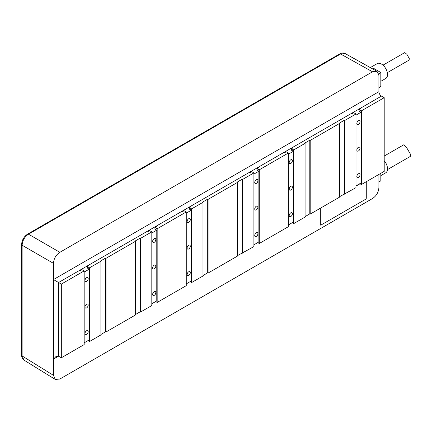 <?xml version="1.0" encoding="UTF-8"?>
<svg xmlns="http://www.w3.org/2000/svg" width="432" height="432" viewBox="0 0 432 432"><rect width="100%" height="100%" fill="white"/><g stroke="black" fill="none" stroke-linecap="round" stroke-linejoin="round"><path stroke-width="0.65" d="M152.636 294.451A2.257 1.301 120 0 0 153.106 295.483A2.257 1.301 120 0 0 154.845 294.878A2.257 1.301 120 0 0 155.828 292.61A2.257 1.301 120 0 0 155.363 291.578A2.257 1.301 120 0 0 153.625 292.183A2.257 1.301 120 0 0 152.636 294.451M151.81 303.772L156.784 300.899L156.784 230.164L154.872 229.057L154.996 227.513L156.595 226.589L156.022 226.26L147.469 231.196L88.382 265.307L88.954 265.642L87.361 266.56L89.532 267.813L89.532 341.496L87.998 340.61M151.81 231.86L140.449 238.415L140.449 312.098L151.81 305.543L151.81 231.86L149.639 230.607L148.041 231.525L147.469 231.196M155.191 227.399L154.618 227.07M151.81 233.037L156.784 230.164M157.167 228.766L157.167 302.443L186.268 285.644L186.268 211.966L157.167 228.766L154.996 227.513M157.167 302.443L155.639 301.563M152.636 241.402A2.257 1.301 120 0 0 153.106 242.433A2.257 1.301 120 0 0 154.845 241.828A2.257 1.301 120 0 0 155.828 239.56A2.257 1.301 120 0 0 155.363 238.523A2.257 1.301 120 0 0 153.625 239.128A2.257 1.301 120 0 0 152.636 241.402M152.636 267.926A2.257 1.301 120 0 0 153.106 268.958A2.257 1.301 120 0 0 154.845 268.353A2.257 1.301 120 0 0 155.828 266.085A2.257 1.301 120 0 0 155.363 265.048A2.257 1.301 120 0 0 153.625 265.653A2.257 1.301 120 0 0 152.636 267.926M61.328 357.782L61.328 284.099L84.17 270.907L84.17 344.59L61.328 357.782L58.579 356.195L56.03 356.449L53.476 359.143L53.476 375.354L55.269 379.436L59.859 379.037L372.53 198.52C376.461 195.874 378.583 192.191 378.907 187.466L378.907 174.425M89.532 267.813L100.888 261.257L100.888 334.94L89.532 341.496M105.991 331.992L105.991 258.309L135.346 241.364L135.346 315.047L105.991 331.992L105.608 331.771L100.888 334.498M140.449 312.098L140.065 311.877L135.346 314.604M191.624 282.55L191.624 208.872L202.986 202.311L202.986 275.994L191.624 282.55L190.096 281.669M208.089 273.046L208.089 199.363L237.443 182.417L237.443 256.1L208.089 273.046L207.706 272.824L202.986 275.551M242.546 253.152L242.546 179.469L253.903 172.913L253.903 246.596L237.443 255.658M259.265 243.502L259.265 169.819L288.36 153.02L288.36 226.703L259.265 243.502L257.731 242.617M293.722 223.609L293.722 149.926L305.078 143.365L305.078 217.048L293.722 223.609L292.189 222.723M310.187 214.105L310.187 140.422L339.536 123.471L339.536 197.154L310.187 214.105L309.803 213.883L305.078 216.605M61.328 284.099L53.476 279.569L53.476 263.358C53.8 258.633 55.928 254.945 59.859 252.304L372.53 71.788L377.001 71.318L378.907 75.47L378.907 91.681A3.607 2.084 -120 0 0 381.461 96.098L351.664 113.303L352.237 113.638L353.83 112.714L356 113.967L356 187.65L339.536 196.711M381.461 96.098L384.205 97.686L384.205 171.369L361.363 184.556L359.829 183.67M356 185.884L360.979 183.011L360.979 112.271L359.062 111.17L359.192 109.62L361.363 110.873L361.363 184.556M384.205 97.686L361.363 110.873M356 113.967L344.644 120.528L344.644 194.206M356 115.15L360.979 112.271M356.832 123.509A2.257 1.301 120 0 0 357.296 124.546A2.257 1.301 120 0 0 359.035 123.941A2.257 1.301 120 0 0 360.023 121.667A2.257 1.301 120 0 0 359.554 120.636A2.257 1.301 120 0 0 357.815 121.241A2.257 1.301 120 0 0 356.832 123.509M356.832 150.034A2.257 1.301 120 0 0 357.296 151.07A2.257 1.301 120 0 0 359.035 150.466A2.257 1.301 120 0 0 360.023 148.192A2.257 1.301 120 0 0 359.554 147.161A2.257 1.301 120 0 0 357.815 147.766A2.257 1.301 120 0 0 356.832 150.034M356.832 176.564A2.257 1.301 120 0 0 357.296 177.595A2.257 1.301 120 0 0 359.035 176.99A2.257 1.301 120 0 0 360.023 174.717A2.257 1.301 120 0 0 359.554 173.686A2.257 1.301 120 0 0 357.815 174.29A2.257 1.301 120 0 0 356.832 176.564M359.381 109.512L358.808 109.177M360.212 108.367L360.785 108.702L359.192 109.62M288.36 153.02L286.195 151.767L284.596 152.69L284.024 152.356L292.572 147.42L293.15 147.749L291.551 148.673L293.722 149.926M253.903 172.913L251.737 171.661L250.139 172.584L249.566 172.249L258.115 167.314L258.692 167.643L257.094 168.566L259.265 169.819M186.268 211.966L184.097 210.713L182.498 211.631L181.926 211.302L190.48 206.366L191.052 206.696L189.454 207.619L191.624 208.872M84.17 270.907L81.999 269.654L80.406 270.578L79.828 270.248L88.382 265.307M344.644 120.528L344.261 120.307L339.158 123.255L339.536 123.471M310.187 140.422L309.803 140.2L304.695 143.149L305.078 143.365M242.546 179.469L242.163 179.248L237.06 182.196L237.443 182.417M208.089 199.363L207.706 199.141L202.603 202.09L202.986 202.311M140.449 238.415L140.065 238.194L134.962 241.142L135.346 241.364M105.991 258.309L105.608 258.088L100.505 261.036L100.888 261.257M356 185.954L359.894 183.708M320.458 225.045A0.902 0.518 120 0 1 320.393 225.013A0.902 0.518 120 0 1 320.204 224.602L320.204 208.316M372.53 71.788L340.6 53.995L345.092 53.536C343.651 52.682 341.858 52.807 339.719 53.919L339.719 53.919A1.804 1.042 60 0 1 340.6 53.995L28.485 234.193C24.597 236.86 22.475 240.543 22.108 245.246L53.476 263.358M378.907 91.681L53.476 279.569L53.476 359.143L58.579 356.195L58.579 282.512L79.828 270.248M53.476 375.354L22.108 355.957A1.804 1.042 0 0 1 21.6 355.234L21.6 355.234C21.703 357.615 22.475 359.219 23.922 360.056L22.108 355.957L22.108 245.246A1.804 1.042 0 0 1 21.6 244.523L21.6 244.523C21.919 240.079 23.922 236.612 27.605 234.117L27.605 234.117A1.804 1.042 60 0 1 28.485 234.193L59.859 252.304M366.277 181.721L366.277 198.153A0.902 0.518 120 0 1 365.634 199.255L320.971 225.045A0.902 0.518 120 0 1 320.517 225.088A0.902 0.518 120 0 1 320.333 224.678L320.333 208.246M356 186.106L360.023 183.784M378.907 181.942L380.824 180.835L380.824 173.318M380.824 175.63L385.749 172.789A8.575 4.952 -120 0 0 384.205 160.704M387.488 169.592L410.324 156.411L410.4 154.105L406.62 147.604L403.645 144.844L384.205 156.065M380.824 81.319L385.749 78.473A8.575 4.952 -120 0 0 387.061 71.604A8.575 4.952 -120 0 0 381.461 64.049A8.575 4.952 -120 0 0 377.174 63.623L370.31 67.586M378.907 87.626L380.824 86.524L380.824 72.522L373.804 68.472L372.865 69.012M378.707 73.748L380.824 72.522M409.12 60.08L409.282 58.525L406.858 54.286L404.784 52.58M344.261 120.307L344.261 193.99M309.803 140.2L309.803 213.883M291.551 150.293L291.551 148.673M291.551 150.147L293.339 151.324L288.36 154.197M288.36 224.932L293.339 222.059L293.339 151.324M291.746 148.559L291.168 148.23M289.192 162.562A2.257 1.301 120 0 0 289.661 163.593A2.257 1.301 120 0 0 291.395 162.988A2.257 1.301 120 0 0 292.383 160.72A2.257 1.301 120 0 0 291.913 159.689A2.257 1.301 120 0 0 290.174 160.294A2.257 1.301 120 0 0 289.192 162.562M289.192 189.086A2.257 1.301 120 0 0 289.661 190.118A2.257 1.301 120 0 0 291.395 189.513A2.257 1.301 120 0 0 292.383 187.245A2.257 1.301 120 0 0 291.913 186.214A2.257 1.301 120 0 0 290.174 186.818A2.257 1.301 120 0 0 289.192 189.086M289.192 215.611A2.257 1.301 120 0 0 289.661 216.643A2.257 1.301 120 0 0 291.395 216.043A2.257 1.301 120 0 0 292.383 213.77A2.257 1.301 120 0 0 291.913 212.738A2.257 1.301 120 0 0 290.174 213.343A2.257 1.301 120 0 0 289.192 215.611M257.094 170.186L257.094 168.566M257.094 170.041L258.881 171.218L253.903 174.091M253.903 244.825L258.881 241.952L258.881 171.218M257.288 168.453L256.711 168.124M254.734 182.455A2.257 1.301 120 0 0 255.204 183.487A2.257 1.301 120 0 0 256.937 182.882A2.257 1.301 120 0 0 257.926 180.614A2.257 1.301 120 0 0 257.456 179.582A2.257 1.301 120 0 0 255.717 180.187A2.257 1.301 120 0 0 254.734 182.455M254.734 208.98A2.257 1.301 120 0 0 255.204 210.011A2.257 1.301 120 0 0 256.937 209.407A2.257 1.301 120 0 0 257.926 207.139A2.257 1.301 120 0 0 257.456 206.107A2.257 1.301 120 0 0 255.717 206.712A2.257 1.301 120 0 0 254.734 208.98M254.734 235.505A2.257 1.301 120 0 0 255.204 236.542A2.257 1.301 120 0 0 256.937 235.937A2.257 1.301 120 0 0 257.926 233.663A2.257 1.301 120 0 0 257.456 232.632A2.257 1.301 120 0 0 255.717 233.237A2.257 1.301 120 0 0 254.734 235.505M242.163 179.248L242.163 252.931M207.706 199.141L207.706 272.824M189.454 209.239L189.454 207.619M189.454 209.093L191.241 210.271L186.268 213.143M186.268 283.878L191.241 281.005L191.241 210.271M189.648 207.506L189.076 207.176M187.094 221.508A2.257 1.301 120 0 0 187.564 222.539A2.257 1.301 120 0 0 189.302 221.935A2.257 1.301 120 0 0 190.285 219.667A2.257 1.301 120 0 0 189.821 218.63A2.257 1.301 120 0 0 188.082 219.235A2.257 1.301 120 0 0 187.094 221.508M187.094 248.033A2.257 1.301 120 0 0 187.564 249.064A2.257 1.301 120 0 0 189.302 248.459A2.257 1.301 120 0 0 190.285 246.191A2.257 1.301 120 0 0 189.821 245.155A2.257 1.301 120 0 0 188.082 245.759A2.257 1.301 120 0 0 187.094 248.033M187.094 274.558A2.257 1.301 120 0 0 187.564 275.589A2.257 1.301 120 0 0 189.302 274.984A2.257 1.301 120 0 0 190.285 272.716A2.257 1.301 120 0 0 189.821 271.685A2.257 1.301 120 0 0 188.082 272.284A2.257 1.301 120 0 0 187.094 274.558M140.065 238.194L140.065 311.877M105.608 258.088L105.608 331.771M87.361 268.186L87.361 266.56M87.361 268.034L89.149 269.217L84.17 272.09M84.17 342.824L89.149 339.952L89.149 269.217M87.55 266.452L86.978 266.117M85.001 280.449A2.257 1.301 120 0 0 85.466 281.486A2.257 1.301 120 0 0 87.205 280.881A2.257 1.301 120 0 0 88.187 278.608A2.257 1.301 120 0 0 87.723 277.576A2.257 1.301 120 0 0 85.984 278.181A2.257 1.301 120 0 0 85.001 280.449M85.001 306.979A2.257 1.301 120 0 0 85.466 308.011A2.257 1.301 120 0 0 87.205 307.406A2.257 1.301 120 0 0 88.187 305.132A2.257 1.301 120 0 0 87.723 304.101A2.257 1.301 120 0 0 85.984 304.706A2.257 1.301 120 0 0 85.001 306.979M85.001 333.504A2.257 1.301 120 0 0 85.466 334.535A2.257 1.301 120 0 0 87.205 333.931A2.257 1.301 120 0 0 88.187 331.663A2.257 1.301 120 0 0 87.723 330.626A2.257 1.301 120 0 0 85.984 331.231A2.257 1.301 120 0 0 85.001 333.504M351.664 113.303L292.572 147.42M284.024 152.356L258.115 167.314M249.566 172.249L190.48 206.366M181.926 211.302L156.022 226.26M27.605 234.117L339.719 53.919M377.001 71.318L345.076 53.53M21.6 355.234L21.6 244.523M55.269 379.436L23.89 360.034M387.326 72.662L409.153 60.064M382.995 65.162L404.822 52.564"/></g></svg>
